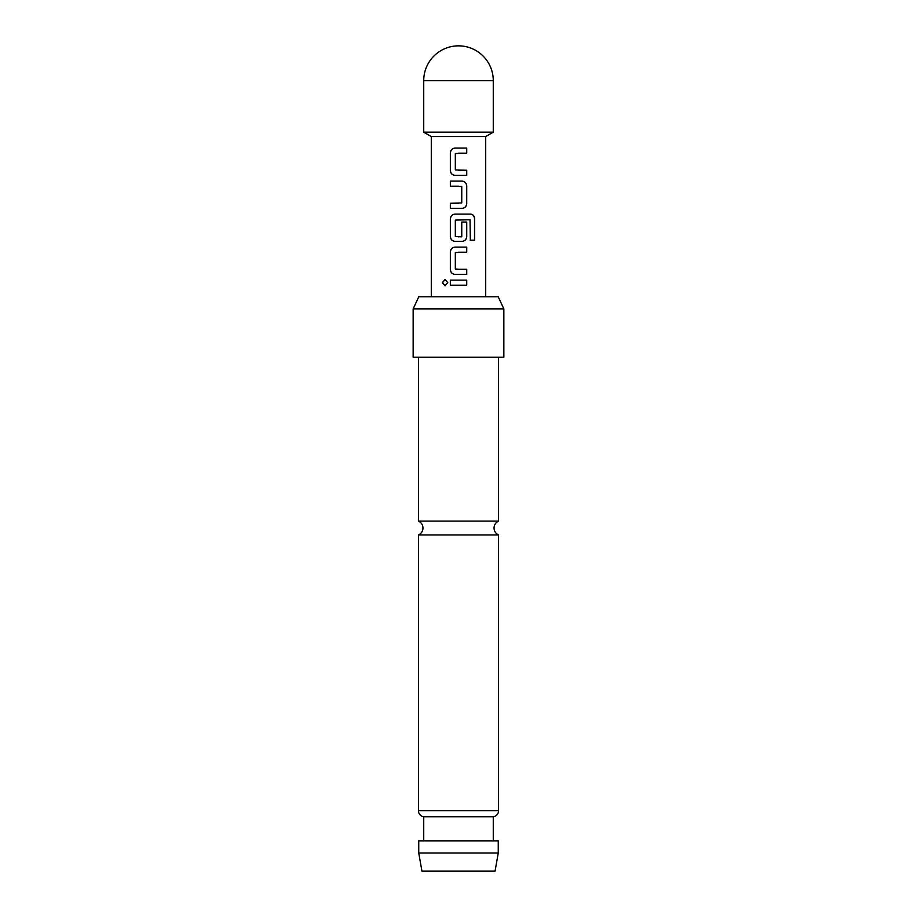 <?xml version="1.0" encoding="UTF-8"?>
<svg xmlns="http://www.w3.org/2000/svg" width="917" height="917" viewBox="0 0 917 917"><rect width="100%" height="100%" fill="white"/><g stroke="black" fill="none" stroke-linecap="round" stroke-linejoin="round"><path stroke-width="1.38" d="M442.338 282.665L445.009 279.536L447.771 282.665L445.009 285.806L442.338 282.665M445.089 285.795L442.51 282.665L445.089 279.536M418.439 357.229L418.439 521.108L498.561 521.108C495.673 522.518 494.16 524.822 494.022 528.032C494.16 531.241 495.673 533.545 498.561 534.955L498.561 810.731A6.041 6.041 0 0 1 493.266 816.738L423.734 816.738L423.734 840.923M458.5 170.264L466.73 170.264L466.73 175.353L455.027 175.342C452.241 175.044 450.717 173.462 450.442 170.608L450.442 152.841C450.717 149.975 452.241 148.405 455.027 148.095L466.719 148.095L466.73 153.173L455.325 153.517L455.325 169.932L466.638 170.264L466.638 175.353M458.5 186.185L450.35 186.185L450.35 181.096L462.099 181.107C464.873 181.44 466.421 183.022 466.73 185.842L466.719 203.62C466.444 206.463 464.908 208.044 462.099 208.354L450.442 208.354L450.442 203.276L461.755 202.944L461.755 186.518L450.442 186.185L450.442 181.096M458.5 236.85L461.755 236.506L461.755 222.074L466.73 222.074L466.73 236.632C466.444 239.475 464.908 241.056 462.099 241.366L455.027 241.366C452.241 241.068 450.717 239.486 450.442 236.632L450.442 218.854C450.717 215.999 452.241 214.418 455.027 214.12L470.65 214.12C473.126 214.44 474.467 216.022 474.685 218.854L474.685 240.185L470.341 240.185L470.031 219.748L455.325 220.091L455.325 236.506L461.389 236.85M461.721 222.074L466.638 222.074L466.638 236.632C466.352 239.475 464.827 241.056 462.053 241.366M455.692 269.3L466.73 269.3L466.73 274.378L454.992 274.378C452.241 274.08 450.717 272.498 450.442 269.644L450.442 251.866C450.717 249.011 452.241 247.43 455.027 247.131L466.73 247.131L466.73 252.209L455.325 252.542L455.325 268.968L458.5 269.3M466.638 269.3L466.638 274.378L458.5 274.378M458.5 285.21L450.339 285.21L450.35 280.132L466.73 280.132L466.73 285.21L450.43 285.21L450.442 280.132M431.288 296.764L431.288 136.541L423.734 132.174L493.266 132.174L493.266 80.616A34.766 34.766 0 0 0 458.5 45.85A34.766 34.766 0 0 0 423.734 80.616L493.266 80.616M431.288 136.541L485.712 136.541L493.266 132.174M454.992 274.378C452.196 274.057 450.648 272.475 450.35 269.644L450.35 251.866C450.625 249.011 452.173 247.43 454.992 247.131L458.5 247.131M458.5 241.366L454.992 241.366C452.196 241.045 450.648 239.463 450.35 236.632L450.35 218.854C450.625 215.999 452.173 214.418 454.992 214.12M458.5 181.107L462.053 181.107C464.827 181.417 466.352 182.987 466.638 185.842L466.638 203.62C466.352 206.474 464.827 208.044 462.053 208.354L450.35 208.354L450.35 203.276L458.5 203.276M458.5 175.342L454.992 175.342C452.196 175.021 450.648 173.439 450.35 170.608L450.35 152.841C450.625 149.987 452.173 148.405 454.981 148.095M423.734 816.738A6.041 6.041 0 0 1 418.439 810.731L418.439 534.955L498.561 534.955M495.054 871.15L421.946 871.15L418.748 853.016L498.252 853.016L495.054 871.15M413.154 308.857L418.794 296.764L498.206 296.764L503.846 308.857L413.154 308.857L413.154 357.229L503.846 357.229L503.846 308.857M493.266 816.738L493.266 840.923M498.252 853.016L498.252 840.923L418.748 840.923L418.748 853.016M498.561 357.229L498.561 521.108M458.5 280.132L466.73 280.132M466.638 280.132L466.638 285.21M466.638 247.131L466.73 252.209M466.638 252.209L458.5 252.209M458.5 214.12L470.513 214.12C472.989 214.418 474.318 215.999 474.513 218.854L474.513 240.185L470.203 240.185M458.5 148.095L466.627 148.095L466.73 153.173M466.638 153.173L458.5 153.173M418.439 810.731L498.561 810.731M418.439 521.108C421.327 522.518 422.84 524.822 422.978 528.032C422.84 531.241 421.327 533.545 418.439 534.955M485.712 296.764L485.712 136.541M423.734 132.174L423.734 80.616"/></g></svg>
